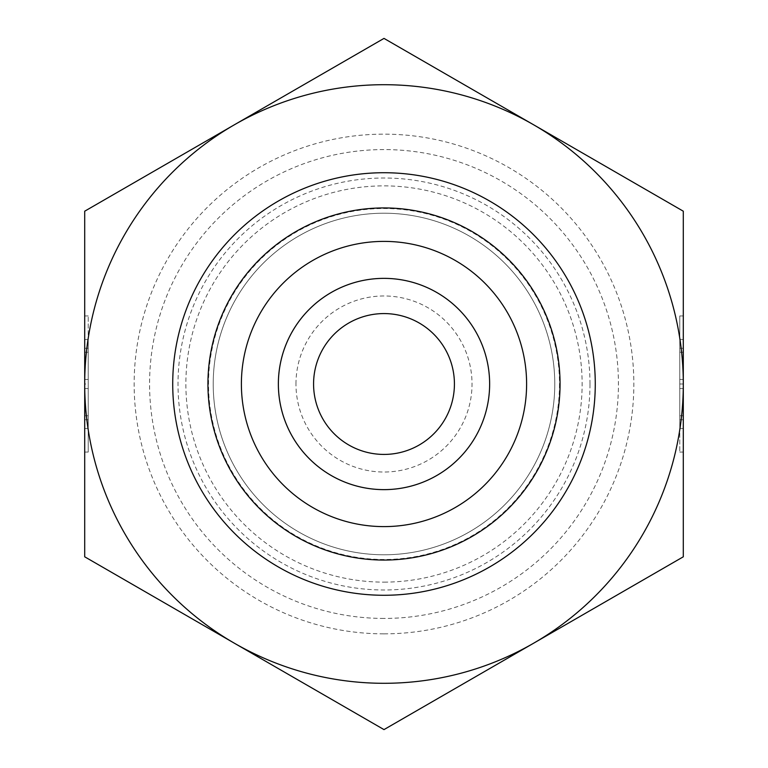 <?xml version="1.0" encoding="UTF-8"?>
<svg xmlns="http://www.w3.org/2000/svg" width="768" height="768" viewBox="0 0 768 768"><rect width="100%" height="100%" fill="white"/><g stroke="black" fill="none" stroke-linecap="round" stroke-linejoin="round"><path stroke-width="0.58" stroke-dasharray="3.84 2.88" d="M84.701 348.259L88.224 348.259L88.224 339.523L88.224 452.064L88.224 315.936L88.224 348.259L84.701 348.259L84.701 452.064L84.701 419.741L88.224 419.741L84.701 419.741L84.701 428.477L84.701 348.259M84.701 352.234L88.224 352.234L88.224 415.766L88.224 352.234L84.701 352.234L84.701 379.45L84.701 352.234L88.224 352.234L84.701 352.234L84.701 415.766L84.701 352.234M84.701 379.45L88.224 379.45M84.701 384L84.701 556.8L234.355 643.2A299.299 299.299 0 0 1 234.355 124.8A299.299 299.299 0 0 1 683.299 384A299.299 299.299 0 0 1 234.355 643.2L384 729.6L683.299 556.8L683.299 211.2L384 38.4L84.701 211.2L84.701 384L88.224 384M84.701 415.766L88.224 415.766L84.701 415.766L84.701 388.55L84.701 415.766L88.224 415.766L84.701 415.766M84.701 388.55L88.224 388.55M683.299 419.741L679.776 419.741L679.776 428.477L679.776 315.936L679.776 452.064L679.776 419.741L683.299 419.741L683.299 452.064L683.299 315.936L683.299 348.259L679.776 348.259L683.299 348.259L683.299 339.523L683.299 419.741M683.299 415.766L679.776 415.766L679.776 352.234L679.776 415.766L683.299 415.766M683.299 388.55L679.776 388.55M683.299 384L679.776 384M683.299 352.234L679.776 352.234L683.299 352.234M683.299 379.45L679.776 379.45M384 618.432A234.432 234.432 0 0 1 180.979 266.784A234.432 234.432 0 0 1 587.021 266.784A234.432 234.432 0 0 1 384 618.432M313.574 384A70.426 70.426 0 0 0 419.213 444.989A70.426 70.426 0 0 0 419.213 323.011A70.426 70.426 0 0 0 313.574 384M295.968 384A88.032 88.032 0 0 1 428.016 307.766A88.032 88.032 0 0 1 428.016 460.234A88.032 88.032 0 0 1 295.968 384M384 582.125A198.125 198.125 0 0 0 555.581 284.938A198.125 198.125 0 0 0 212.419 284.938A198.125 198.125 0 0 0 384 582.125M384 633.85A249.85 249.85 0 0 0 600.374 259.075A249.85 249.85 0 0 0 167.626 259.075A249.85 249.85 0 0 0 384 633.85M554.774 384A170.774 170.774 0 0 0 298.608 236.102A170.774 170.774 0 0 0 298.608 531.898A170.774 170.774 0 0 0 554.774 384A170.774 170.774 0 0 1 298.608 531.898A170.774 170.774 0 0 1 298.608 236.102A170.774 170.774 0 0 1 554.774 384A170.774 170.774 0 0 1 298.608 531.898A170.774 170.774 0 0 1 298.608 236.102A170.774 170.774 0 0 1 554.774 384M595.267 384A211.267 211.267 0 0 1 278.362 566.966A211.267 211.267 0 0 1 278.362 201.034A211.267 211.267 0 0 1 595.267 384M559.498 384A175.498 175.498 0 0 1 296.256 535.978A175.498 175.498 0 0 1 296.256 232.022A175.498 175.498 0 0 1 559.498 384M589.987 384A205.987 205.987 0 0 0 281.002 205.613A205.987 205.987 0 0 0 281.002 562.387A205.987 205.987 0 0 0 589.987 384M84.701 452.064L88.224 452.064M84.701 315.936L88.224 315.936M84.701 428.477L88.224 428.477M84.701 339.523L88.224 339.523M683.299 315.936L679.776 315.936M683.299 452.064L679.776 452.064M683.299 339.523L679.776 339.523M683.299 428.477L679.776 428.477"/><path stroke-width="1.15" d="M313.574 384A70.426 70.426 0 0 0 419.213 444.989A70.426 70.426 0 0 0 419.213 323.011A70.426 70.426 0 0 0 313.574 384M84.701 211.2L384 38.4L683.299 211.2L683.299 384A299.299 299.299 0 0 0 234.355 124.8A299.299 299.299 0 0 0 84.701 384L84.701 211.2M84.701 556.8L84.701 384A299.299 299.299 0 0 0 234.355 643.2L84.701 556.8M384 729.6L234.355 643.2A299.299 299.299 0 0 0 683.299 384L683.299 556.8L384 729.6M278.362 384A105.638 105.638 0 0 0 384 489.638A105.638 105.638 0 0 0 489.638 384A105.638 105.638 0 0 0 384 278.362A105.638 105.638 0 0 0 278.362 384M241.392 384A142.608 142.608 0 0 1 384 241.392A142.608 142.608 0 0 1 526.608 384A142.608 142.608 0 0 1 384 526.608A142.608 142.608 0 0 1 241.392 384M489.638 384A105.638 105.638 0 0 0 331.181 292.522A105.638 105.638 0 0 0 331.181 475.478A105.638 105.638 0 0 0 489.638 384M595.267 384A211.267 211.267 0 0 0 278.362 201.034A211.267 211.267 0 0 0 278.362 566.966A211.267 211.267 0 0 0 595.267 384M560.054 384A176.054 176.054 0 0 1 295.968 536.467A176.054 176.054 0 0 1 295.968 231.533A176.054 176.054 0 0 1 560.054 384"/></g></svg>
